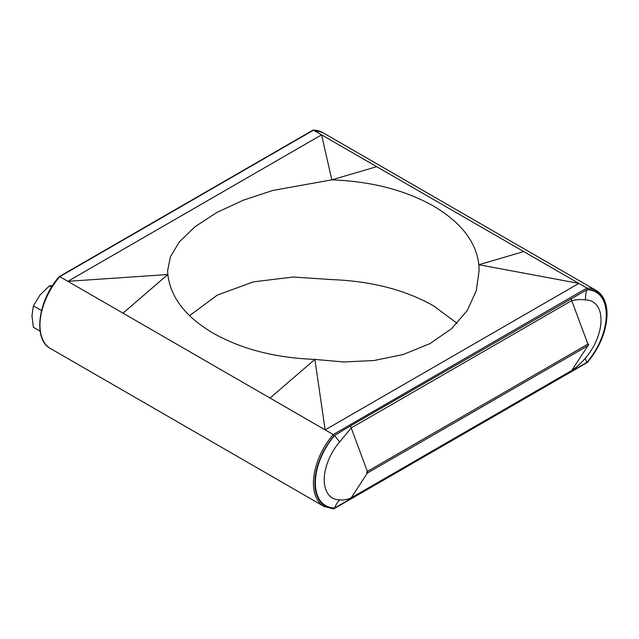 <?xml version="1.0" encoding="UTF-8"?>
<svg xmlns="http://www.w3.org/2000/svg" width="639" height="639" viewBox="0 0 639 639"><rect width="100%" height="100%" fill="white"/><g stroke="black" fill="none" stroke-linecap="round" stroke-linejoin="round"><path stroke-width="0.96" d="M350.499 499.107A20.791 12.005 60 0 1 351.186 497.853L571.721 370.524C576.769 367.082 581.378 362.896 585.548 357.952A39.778 22.964 120 0 0 601.027 320.003A39.778 22.964 120 0 0 585.548 299.931A20.791 16.119 90.2 0 1 586.921 289.779A49.762 28.731 -60 0 1 606.283 314.891A49.762 28.731 -60 0 1 586.921 362.353L334.724 507.957A20.791 16.119 90.2 0 1 339.708 499.882C343.478 500.249 347.304 499.57 351.186 497.853L367.377 473.052A0.998 0.575 -60 0 1 366.666 472.644A0.998 0.575 -60 0 1 367.377 471.422L351.186 427.938L339.708 441.869A39.778 22.964 120 0 0 324.237 479.809A39.778 22.964 120 0 0 339.708 499.882M585.548 357.952A20.791 5.32 -139.2 0 0 586.921 362.353L587.505 362.017A49.898 28.811 120 0 0 606.746 314.62A49.898 28.811 120 0 0 587.505 289.435L350.499 425.886A20.791 12.005 -120 0 0 351.186 427.938L571.721 300.61A20.791 12.005 60 0 1 571.034 298.557M167.849 274.522L167.618 270.632L170.437 256.702L179.463 241.758L195.087 226.669L216.845 212.475L243.395 200.159L272.781 190.462L331.833 179.855C371.307 181.356 405.19 190.087 433.474 206.054C461.102 222.388 476.231 241.949 478.859 264.738L578.862 283.397L523.724 251.566L478.859 264.738L479.09 270.632L476.279 290.729L467.253 310.538L451.621 328.654L429.863 343.67L403.313 354.477L373.935 360.54L343.838 361.978L314.875 359.406C275.345 357.88 241.47 349.15 213.234 333.207C185.63 316.904 170.501 297.351 167.849 274.522L67.854 281.328L122.984 313.158L167.849 274.522M189.575 315.658L217.308 295.09L253.348 281.887L293.077 277.014L331.833 279.594C371.299 281.104 405.182 289.842 433.474 305.793L457.133 323.342M40.121 331.178L33.388 327.288L31.95 315.738L33.388 305.849L41.519 310.546M33.388 305.849L39.993 295.018L49.467 285.849L51.591 287.071M49.467 285.849L52.534 285.593M334.141 435.718A49.898 28.811 120 0 0 314.899 483.116A49.898 28.811 120 0 0 334.141 508.293L334.724 507.957A49.762 28.731 -60 0 1 315.37 482.844A49.762 28.731 -60 0 1 334.724 435.383L334.141 435.718L333.231 434.544L270.009 398.049L314.875 359.406L325.147 429.879L578.862 283.397L586.945 288.061L587.505 289.435M122.984 313.158L270.009 398.049M59.203 276.983L59.762 276.663L59.203 276.983L59.762 276.663L67.854 281.328L321.569 134.853L376.698 166.683L331.833 179.855L321.569 134.853L313.166 130.092L322.727 132.569A50.944 29.41 120 0 0 313.477 130.18L312.567 130.707M523.724 251.566L376.698 166.683M339.708 441.869A20.791 5.32 -139.2 0 1 334.724 435.383L350.499 425.886M334.141 508.293L333.231 508.82L334.141 508.293M571.034 371.786A20.791 12.005 -120 0 1 571.721 370.524L587.912 345.731L367.377 473.052A2.077 1.198 -120 0 0 367.377 471.422L587.912 344.101A0.998 0.575 -60 0 1 588.615 344.509A0.998 0.575 -60 0 1 587.912 345.731A2.077 1.198 -120 0 0 587.912 344.101L571.721 300.61C576.737 299.547 581.346 299.324 585.548 299.931M313.477 130.18L59.762 276.663A50.944 29.41 120 0 0 50.521 348.551L323.981 506.431A50.944 29.41 -60 0 1 333.231 434.544L586.945 288.061A50.944 29.41 -60 0 1 596.195 290.449L322.727 132.569M596.195 290.449C603.312 294.851 606.93 302.766 607.05 314.196C606.507 331.082 599.973 347.145 587.465 362.377M50.521 348.551C32.765 339.605 37.949 300.306 59.243 276.623M312.91 130.156L59.299 276.583M323.981 506.431L333.542 508.908M587.417 362.417L333.806 508.844"/></g></svg>
